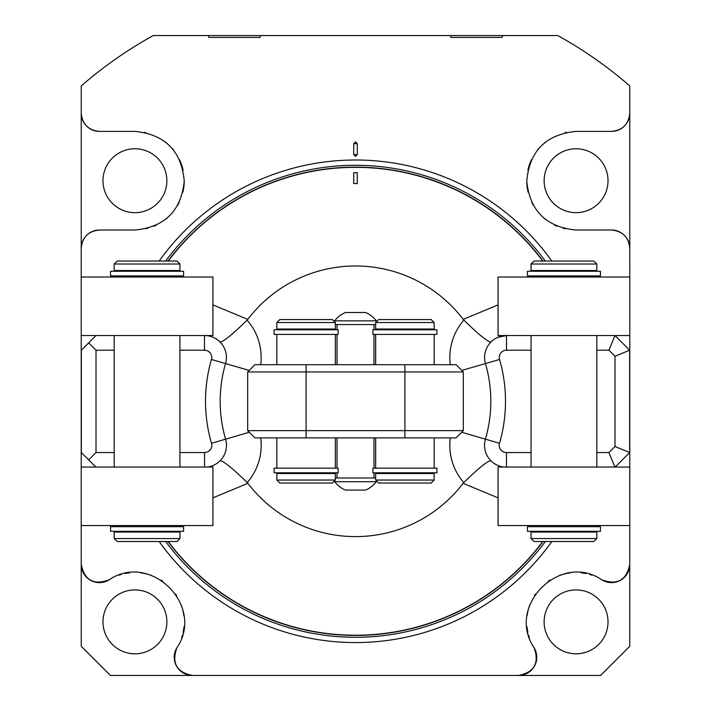 <?xml version="1.0" encoding="UTF-8"?>
<svg xmlns="http://www.w3.org/2000/svg" width="711" height="711" viewBox="0 0 711 711"><rect width="100%" height="100%" fill="white"/><g stroke="black" fill="none" stroke-linecap="round" stroke-linejoin="round"><path stroke-width="1.07" d="M83.534 122.034A18.202 18.202 0 0 1 81.241 113.191L81.241 85.933A417.935 417.935 0 0 1 153.256 35.55L502.881 35.55L502.037 37.407L451.014 37.407L502.037 37.407L451.014 37.407L450.099 35.55L395.903 35.55M502.881 35.55L557.744 35.55A417.935 417.935 0 0 1 629.759 85.933L629.759 113.191A18.202 18.202 0 0 1 627.466 122.034M355.5 141.889L357.278 143.649L357.278 154.589L355.5 156.34L353.723 154.589L353.723 143.649L355.5 141.889M159.157 261.044A241.287 241.287 0 0 1 551.843 261.044M551.843 541.524A241.287 241.287 0 0 1 159.157 541.524M523.998 674.623A18.202 18.202 0 0 1 518.568 675.45C534.405 672.259 539.578 663.016 534.077 647.703C505.637 605.914 560.588 551.398 601.986 579.9C617.299 585.429 626.56 580.265 629.759 564.418L629.759 646.29L600.591 675.45L192.432 675.45A18.202 18.202 0 0 1 187.002 674.623M627.324 239.136A18.202 18.202 0 0 1 629.759 248.228C628.702 237.19 622.632 231.119 611.549 230.026L576.079 230.026C546.306 227.147 529.864 210.883 526.762 181.243C529.428 151.043 545.87 134.423 576.079 131.393L611.549 131.393C622.614 130.309 628.684 124.238 629.759 113.191L629.786 277.023L498.064 277.023L498.064 335.53L629.786 335.53L629.759 564.418A18.202 18.202 0 0 1 628.924 569.84M627.324 122.274A18.202 18.202 0 0 1 616.25 130.78M615.646 130.931A18.202 18.202 0 0 1 611.549 131.393M529.357 637.66A49.317 49.317 0 0 1 528.557 635.056M527.891 632.346A49.317 49.317 0 0 1 527.011 626.853M527.135 615.806A49.317 49.317 0 0 1 529.677 605.141M534.494 595.347A49.317 49.317 0 0 1 535.339 594.067M548.252 581.145A49.317 49.317 0 0 1 549.816 580.123M559.601 575.377A49.317 49.317 0 0 1 570.231 572.897M581.207 572.817A49.317 49.317 0 0 1 586.051 573.564M589.668 574.452A49.317 49.317 0 0 1 591.979 575.181M628.808 570.213A18.202 18.202 0 0 1 626.738 574.452M626.524 574.764A18.202 18.202 0 0 1 622.765 578.754M622.649 578.843A18.202 18.202 0 0 1 617.983 581.447M617.752 581.527A18.202 18.202 0 0 1 613.389 582.522M612.606 582.585A18.202 18.202 0 0 1 607.105 582.069M606.483 581.9A18.202 18.202 0 0 1 601.986 579.9M534.077 647.703A18.202 18.202 0 0 1 536.058 652.2M536.227 652.822A18.202 18.202 0 0 1 536.743 658.324M536.681 659.097A18.202 18.202 0 0 1 535.676 663.461M535.596 663.692A18.202 18.202 0 0 1 532.992 668.358M532.903 668.473A18.202 18.202 0 0 1 528.913 672.224M528.602 672.437A18.202 18.202 0 0 1 524.371 674.499M544.128 621.858A31.951 31.951 0 0 0 576.079 653.809A31.951 31.951 0 0 0 608.021 621.858A31.951 31.951 0 0 0 576.079 589.917A31.951 31.951 0 0 0 544.128 621.858M611.549 230.026A18.202 18.202 0 0 1 627.209 238.949M565.103 228.791A49.317 49.317 0 0 1 563.201 228.32M557.14 226.249A49.317 49.317 0 0 1 554.731 225.165M545.444 219.361A49.317 49.317 0 0 1 543.755 217.957M533.321 205.292A49.317 49.317 0 0 1 531.819 202.466M528.104 192.157A49.317 49.317 0 0 1 526.762 181.243M527.882 170.231A49.317 49.317 0 0 1 531.455 159.708M537.312 150.225A49.317 49.317 0 0 1 538.982 148.217M544.155 143.124A49.317 49.317 0 0 1 545.15 142.298M565.058 132.637A49.317 49.317 0 0 1 566.56 132.326M544.128 180.71A31.951 31.951 0 0 0 576.079 212.66A31.951 31.951 0 0 0 608.021 180.71A31.951 31.951 0 0 0 576.079 148.759A31.951 31.951 0 0 0 544.128 180.71M212.936 277.023L212.936 335.53L212.936 277.023L81.214 277.023L81.241 113.191C82.316 124.238 88.386 130.309 99.451 131.393L134.921 131.393C165.13 134.423 181.572 151.043 184.238 181.243C181.136 210.883 164.694 227.147 134.921 230.026L99.451 230.026C88.368 231.119 82.298 237.19 81.241 248.228A18.202 18.202 0 0 1 83.676 239.136M174.942 652.2A18.202 18.202 0 0 1 176.923 647.703C171.422 663.016 176.595 672.259 192.432 675.45L110.409 675.45L81.241 646.29L81.214 525.553L212.936 525.553L212.936 467.038L81.214 467.038L81.214 277.023L81.214 335.53L212.909 335.53L212.909 277.023M82.076 569.84A18.202 18.202 0 0 1 81.241 564.418C84.44 580.265 93.701 585.429 109.014 579.9A18.202 18.202 0 0 1 104.517 581.9M176.923 647.703C205.363 605.914 150.412 551.398 109.014 579.9M260.901 35.55L259.986 37.407L208.963 37.407L259.986 37.407L208.963 37.407L208.119 35.55M99.451 131.393A18.202 18.202 0 0 1 95.354 130.931M94.75 130.78A18.202 18.202 0 0 1 83.676 122.274M145.897 228.791A49.317 49.317 0 0 0 147.799 228.32M153.86 226.249A49.317 49.317 0 0 0 156.269 225.165M165.556 219.361A49.317 49.317 0 0 0 167.245 217.957M177.679 205.292A49.317 49.317 0 0 0 179.181 202.466M182.896 192.157A49.317 49.317 0 0 0 184.238 181.243M183.118 170.231A49.317 49.317 0 0 0 179.545 159.708M173.688 150.225A49.317 49.317 0 0 0 172.018 148.217M166.845 143.124A49.317 49.317 0 0 0 165.85 142.298M145.942 132.637A49.317 49.317 0 0 0 144.44 132.326M83.791 238.949A18.202 18.202 0 0 1 99.451 230.026M103.895 582.069A18.202 18.202 0 0 1 98.394 582.585M97.611 582.522A18.202 18.202 0 0 1 93.248 581.527M93.017 581.447A18.202 18.202 0 0 1 88.351 578.843M88.235 578.754A18.202 18.202 0 0 1 84.476 574.764M84.262 574.452A18.202 18.202 0 0 1 82.192 570.213M181.643 637.66A49.317 49.317 0 0 0 182.443 635.056M183.109 632.346A49.317 49.317 0 0 0 183.989 626.853M183.865 615.806A49.317 49.317 0 0 0 181.323 605.141M176.506 595.347A49.317 49.317 0 0 0 175.661 594.067M162.748 581.145A49.317 49.317 0 0 0 161.184 580.123M151.399 575.377A49.317 49.317 0 0 0 140.769 572.897M129.793 572.817A49.317 49.317 0 0 0 124.949 573.564M121.332 574.452A49.317 49.317 0 0 0 119.021 575.181M186.629 674.499A18.202 18.202 0 0 1 182.398 672.437M182.087 672.224A18.202 18.202 0 0 1 178.097 668.473M178.008 668.358A18.202 18.202 0 0 1 175.404 663.692M175.324 663.461A18.202 18.202 0 0 1 174.319 659.097M174.257 658.324A18.202 18.202 0 0 1 174.773 652.822M102.979 621.858A31.951 31.951 0 0 0 134.921 653.809A31.951 31.951 0 0 0 166.872 621.858A31.951 31.951 0 0 0 134.921 589.917A31.951 31.951 0 0 0 102.979 621.858M102.979 180.71A31.951 31.951 0 0 0 134.921 212.66A31.951 31.951 0 0 0 166.872 180.71A31.951 31.951 0 0 0 134.921 148.759A31.951 31.951 0 0 0 102.979 180.71M168.009 261.044A234.132 234.132 0 0 1 542.991 261.044M542.991 541.524A234.132 234.132 0 0 1 168.009 541.524M183.562 275.904L110.552 275.904L110.552 271.264L183.562 271.264L183.598 275.904L183.562 271.264M629.786 335.53L629.786 277.023L629.786 335.53M615.175 467.038L629.662 452.552L629.662 350.203L614.988 335.53L608.909 350.203L596.822 350.203M531.064 350.203L506.499 350.203A7.243 7.243 0 0 0 499.54 359.473M629.662 350.203L614.988 356.282L608.909 350.203M492.305 462.052L490.892 460.755A21.917 21.917 0 0 1 485.409 439.176A135.321 135.321 0 0 0 485.453 363.561A21.917 21.917 0 0 1 490.972 341.982C487.95 342.08 478.921 334.792 463.874 320.137L463.217 319.39L498.064 304.895M492.163 340.871L493.425 339.858M494.767 338.934L496.189 338.116M497.647 337.396L506.499 335.53A21.917 21.917 0 0 0 485.453 363.561A135.321 135.321 0 0 1 485.409 439.176A21.917 21.917 0 0 0 503.601 467.038L502.917 466.94M168.258 261.044A233.937 233.937 0 0 1 542.742 261.044M212.936 304.895L247.784 319.39L247.126 320.137C232.079 334.792 223.05 342.08 220.028 341.982A21.917 21.917 0 0 1 225.547 363.561A135.321 135.321 0 0 0 225.591 439.176A135.321 135.321 0 0 1 225.547 363.561A21.917 21.917 0 0 0 204.501 335.53L204.501 350.203L179.936 350.203M463.217 319.39A135.321 135.321 0 0 0 247.784 319.39M353.723 183.536L353.723 172.675L357.278 172.675L357.278 183.536L353.723 183.536A5.848 1.218 0 0 0 357.278 183.536M220.108 460.755C223.121 460.657 232.168 467.927 247.224 482.573L247.881 483.32A135.321 135.321 0 0 0 463.119 483.32L463.776 482.573C478.832 467.927 487.879 460.657 490.892 460.755M461.812 370.422L499.549 359.473A149.994 149.994 0 0 1 499.495 443.282A7.243 7.243 0 0 0 506.445 452.552L531.064 452.552M596.822 452.552L608.909 452.552L614.988 446.472L614.988 356.282M114.178 350.203L96.012 350.203L96.012 452.552L114.178 452.552M179.936 452.552L204.555 452.552A7.243 7.243 0 0 0 211.505 443.282A149.994 149.994 0 0 1 211.451 359.473L249.188 370.422M211.46 359.473A7.243 7.243 0 0 0 204.501 350.203M614.908 467.038L608.909 452.552M498.091 467.038L629.786 467.038L629.786 525.553L498.064 525.553L498.064 467.038L498.091 525.553M498.064 467.038L498.064 525.553M629.662 452.552L614.988 446.472M502.17 466.807L501.299 466.612M498.091 465.572L496.562 464.87M495.105 464.061L493.71 463.145M498.064 497.86L463.119 483.32M247.881 483.32L212.936 497.86M542.742 541.524A233.937 233.937 0 0 1 168.258 541.524M206.341 335.61L208.021 335.814M208.723 335.947L209.638 336.143M212.838 337.183L214.375 337.885M215.824 338.685L217.219 339.6M218.624 340.693L220.028 341.982M95.825 467.038L81.338 452.552L81.338 350.203L88.671 342.871L96.012 350.203M88.671 342.871L96.012 335.53M88.671 459.893L96.012 452.552M81.214 467.038L81.214 525.553L81.214 467.038M179.936 270.518L179.972 264.021L179.936 270.518L114.178 270.518L114.178 264.021L179.936 264.021L176.959 261.044L179.972 264.021M183.598 526.664L110.552 526.664L110.552 531.313L183.598 531.313L183.598 526.664M179.936 532.05L179.972 538.556L114.178 538.556L114.178 532.05L179.936 532.05L179.936 538.556L176.959 541.524L179.972 538.556M218.908 461.874L217.655 462.879M213.424 465.35L212.553 465.714M211.931 465.945L210.385 466.434M210.047 466.532L208.918 466.789M208.679 466.834L207.399 467.038A21.917 21.917 0 0 0 225.591 439.176L249.294 432.261M527.438 275.904L527.402 271.264L600.448 271.264L600.448 275.904L527.438 275.904L527.438 271.264M563.947 270.518L531.028 270.518L531.028 264.021L596.822 264.021L596.822 270.518L563.947 270.518M531.028 264.021L534.005 261.044L593.845 261.044L596.822 264.021M527.438 526.664L600.448 526.664L600.448 531.313L527.438 531.313L527.402 526.664L527.438 531.313M563.947 532.05L596.822 532.05L596.822 538.556L531.028 538.556L531.028 532.05L563.947 532.05M596.822 538.556L593.845 541.524L534.005 541.524L531.028 538.556M335.343 477.996L375.657 477.996M335.343 324.572L375.657 324.572M247.677 371.942L254.92 364.699L456.08 364.699L463.323 371.942L463.323 430.635L247.677 430.635L247.677 371.942L463.323 371.942M463.323 430.635L456.08 437.878L254.92 437.878L247.677 430.635M355.5 320.857L376.306 320.857A26.058 26.058 0 0 0 365.534 312.502L345.466 312.502A26.058 26.058 0 0 0 334.694 320.857L355.5 320.857M334.694 480.698L334.694 481.711L376.306 481.711L376.306 480.698M376.306 481.711A26.058 26.058 0 0 1 365.534 490.075L345.466 490.075A26.058 26.058 0 0 1 334.694 481.711M114.178 538.556L117.155 541.524L176.959 541.524M176.959 261.044L117.155 261.044L114.178 264.021M372.884 472.797L436.927 472.797L436.927 468.158L372.884 468.158L372.884 472.797M404.906 473.544L375.657 473.544L375.657 480.041L434.163 480.041L434.163 473.544L404.906 473.544M375.657 480.041L378.625 483.018L431.195 483.018L434.163 480.041M372.884 329.771L436.927 329.771L436.927 334.419L372.884 334.419L372.884 329.771M404.906 329.033L375.657 329.033L375.657 322.527L434.163 322.527L434.163 329.033L404.906 329.033M375.657 322.527L378.625 319.559L431.195 319.559L434.163 322.527M338.116 472.797L274.073 472.797L274.073 468.158L338.116 468.158L338.116 472.797M338.116 334.419L274.073 334.419L274.073 329.771L338.116 329.771L338.116 334.419M306.094 329.033L335.343 329.033L335.343 322.527L276.837 322.527L276.837 329.033L306.094 329.033M335.343 322.527L332.375 319.559L279.805 319.559L276.837 322.527M306.094 473.544L335.343 473.544L335.343 480.041L276.837 480.041L276.837 473.544L306.094 473.544M335.343 480.041L332.375 483.018L279.805 483.018L276.837 480.041M357.278 143.649A5.848 1.013 0 0 1 353.723 143.649M357.278 154.589A5.848 1.013 0 0 1 353.723 154.589M165.699 261.044A235.99 235.99 0 0 1 545.301 261.044M545.301 541.524A235.99 235.99 0 0 1 165.699 541.524M506.499 350.203L506.499 335.53M450.285 437.878A56.649 56.649 0 0 0 463.776 482.573M247.224 482.573A56.649 56.649 0 0 0 260.715 437.878M260.688 364.699A56.649 56.649 0 0 0 247.126 320.137M463.874 320.137A56.649 56.649 0 0 0 450.312 364.699M499.495 443.282L461.706 432.261M506.445 452.552L506.445 467.038M211.505 443.282L225.591 439.176M212.909 467.038L212.909 525.553M204.555 452.552L204.555 467.038M498.091 335.53L498.091 277.023M485.453 363.561A21.917 21.917 0 0 1 490.972 341.982M373.986 477.996L373.986 472.797M373.986 468.158L373.986 437.878M337.014 477.996L337.014 472.797M337.014 468.158L337.014 437.878M373.986 324.572L373.986 329.771M373.986 334.419L373.986 364.699M404.906 437.878L404.906 364.699M306.094 437.878L306.094 364.699M337.014 324.572L337.014 329.771M337.014 334.419L337.014 364.699M357.278 172.675A5.848 1.218 0 0 1 353.723 172.675M177.706 270.518L177.706 271.264M116.408 270.518L116.408 271.264M114.178 335.53L114.178 467.038M114.178 275.904L114.178 277.023M114.178 525.553L114.178 526.664M179.936 335.53L179.936 467.038M179.936 275.904L179.936 277.023M179.936 525.553L179.936 526.664M498.064 335.53L498.064 277.023M212.936 467.038L212.936 525.553M179.972 275.904L179.972 277.023M179.972 525.553L179.972 526.664M177.741 270.518L177.741 271.264M177.741 531.313L177.741 532.05M533.259 271.264L533.259 270.518M531.028 277.023L531.028 275.904M531.028 526.664L531.028 525.553M596.822 467.038L596.822 335.53M596.822 277.023L596.822 275.904M596.822 526.664L596.822 525.553M531.064 467.038L531.064 335.53M531.064 277.023L531.064 275.904M531.064 526.664L531.064 525.553M533.294 271.264L533.294 270.518M594.592 271.264L594.592 270.518M531.064 270.518L531.064 264.021L534.041 261.044M594.592 532.05L594.592 531.313M533.294 532.05L533.294 531.313M534.041 541.524L531.064 538.556L531.064 532.05M533.259 532.05L533.259 531.313M376.306 321.879L376.306 320.857M334.694 321.879L334.694 320.857M177.706 531.313L177.706 532.05M116.408 531.313L116.408 532.05M183.562 526.664L183.562 531.313M377.976 472.797L377.976 473.544M431.844 472.797L431.844 473.544M434.163 334.419L434.163 364.699M434.163 437.878L434.163 468.158M375.657 334.419L375.657 364.699M375.657 437.878L375.657 468.158M377.976 329.033L377.976 329.771M431.844 329.033L431.844 329.771M335.343 468.158L335.343 437.878M335.343 364.699L335.343 334.419M276.837 468.158L276.837 437.878M276.837 364.699L276.837 334.419M279.156 329.771L279.156 329.033M333.024 329.771L333.024 329.033M279.156 473.544L279.156 472.797M333.024 473.544L333.024 472.797"/></g></svg>
